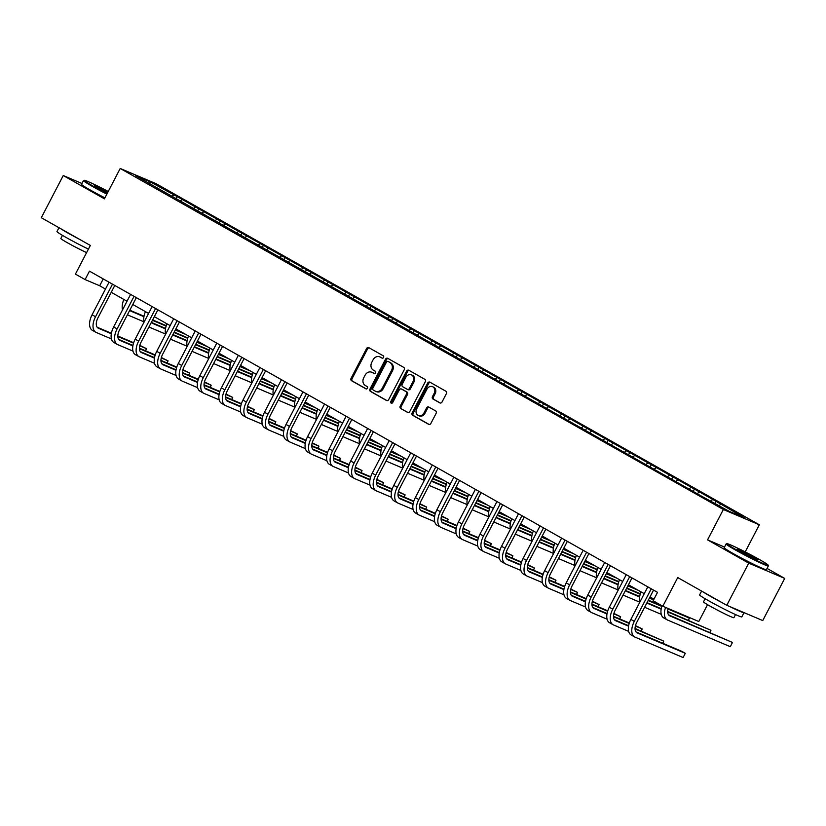 <?xml version="1.0" encoding="UTF-8"?>
<svg xmlns="http://www.w3.org/2000/svg" width="826" height="826" viewBox="0 0 826 826"><rect width="100%" height="100%" fill="white"/><g stroke="black" fill="none" stroke-linecap="round" stroke-linejoin="round"><path stroke-width="1.24" d="M383.553 357.472A1.311 1.084 -67 0 0 383.212 355.779L368.799 347.632A1.869 1.559 -67 0 0 366.589 348.52L351.071 378.318A1.869 1.559 -67 0 0 351.566 380.734L365.98 388.881A1.311 1.084 -67 0 0 367.188 386.568L365.319 385.515A5.978 4.977 -67 0 1 363.739 377.761L365.03 375.283A5.978 4.977 -67 0 1 371.71 372.227A5.978 4.977 -67 0 1 372.123 372.433L373.992 373.497A1.311 1.084 -67 0 0 375.2 371.173L373.331 370.12A5.978 4.977 -67 0 1 371.752 362.366L373.042 359.888A5.978 4.977 -67 0 1 379.723 356.832A5.978 4.977 -67 0 1 380.136 357.038L382.004 358.102A1.311 1.084 -67 0 0 383.553 357.472M439.814 402.892A1.869 1.559 -67 0 0 442.034 402.004L446.381 393.641A1.869 1.559 -67 0 0 445.895 391.225L429.892 382.17A1.869 1.559 -67 0 0 427.672 383.068L412.164 412.855A1.869 1.559 -67 0 0 412.659 415.282L428.653 424.327A1.869 1.559 -67 0 0 430.873 423.439L436.128 413.341A1.869 1.559 -67 0 0 435.632 410.925L428.787 407.053A1.869 1.559 -67 0 0 426.567 407.941L423.965 412.948A4.997 4.161 -67 0 1 418.379 415.499A4.997 4.161 -67 0 1 416.707 408.839L426.918 389.222A4.997 4.161 -67 0 1 432.504 386.671A4.997 4.161 -67 0 1 434.177 393.331L432.473 396.594A1.869 1.559 -67 0 0 432.969 399.02L440.082 403.005M81.96 183.496L63.251 175.546L41.3 217.713L90.344 245.436L75.414 274.108L85.088 279.57L89.476 271.145L657.527 592.345L653.139 600.77L662.813 606.243L698.786 621.513L707.552 604.673M724.516 547.07L707.552 539.863L748.728 563.146L726.777 605.303L677.733 577.57L662.813 606.243M707.552 539.863L723.359 509.508L120.214 168.473L156.197 183.744L759.331 524.789L723.359 509.508M63.251 175.546L104.417 198.829L120.214 168.473M404.213 369.8A1.869 1.559 -67 0 0 403.718 367.374L387.724 358.329A1.869 1.559 -67 0 0 385.505 359.217L369.986 389.015A1.869 1.559 -67 0 0 370.482 391.431L386.485 400.486A1.869 1.559 -67 0 0 388.705 399.598L404.213 369.8M408.808 370.255L424.801 379.299A1.869 1.559 -67 0 1 425.297 381.726L409.789 411.513A1.869 1.559 -67 0 1 407.569 412.401L400.724 408.529A1.869 1.559 -67 0 1 400.228 406.113L406.516 394.023A1.869 1.559 -67 0 0 406.031 391.607L401.488 389.036A1.869 1.559 -67 0 0 399.268 389.924L392.722 402.51A1.311 1.084 -67 0 1 390.822 401.436L406.588 371.142A1.869 1.559 -67 0 1 408.808 370.255M748.728 563.146L784.7 578.417L762.749 620.574L726.777 605.303M715.956 501.248L177.187 196.609L150.156 181.823L135.371 175.546L702.368 496.643L729.399 511.439L744.174 517.706L715.956 501.248L714.913 503.24M710.742 500.886L712.404 499.74M697.485 493.39L699.147 492.244M697.629 493.463L697.65 493.979M689.194 488.703L690.856 487.557M675.926 481.197L677.588 480.061M676.071 481.279L676.102 481.795M667.645 476.509L669.308 475.373M654.378 469.013L656.04 467.867M654.522 469.096L654.543 469.612M646.087 464.326L647.749 463.19M632.83 456.83L634.492 455.684M632.974 456.912L632.995 457.428M624.539 452.142L626.201 450.996M611.281 444.646L612.944 443.5M602.99 439.959L604.653 438.812M589.733 432.463L591.385 431.317M589.867 432.535L589.898 433.051M581.442 427.775L583.104 426.629M568.174 420.269L569.837 419.133M568.319 420.351L568.34 420.868M559.883 415.581L561.546 414.445M546.626 408.085L548.288 406.939M546.771 408.168L546.791 408.684M538.335 403.398L539.997 402.262M525.078 395.902L526.74 394.756M525.222 395.984L525.243 396.501M516.787 391.214L518.449 390.068M503.53 383.718L505.182 382.572M495.239 379.031L496.901 377.885M481.971 371.535L483.633 370.389M482.116 371.607L482.136 372.123M473.69 366.847L475.342 365.701M460.423 359.341L462.085 358.205M460.567 359.424L460.588 359.94M452.132 354.653L453.794 353.518M438.874 347.157L440.537 346.011M439.019 347.24L439.04 347.756M430.583 342.47L432.246 341.324M417.326 334.974L418.988 333.828M409.035 330.286L410.698 329.14M395.768 322.79L397.43 321.644M387.487 318.103L389.149 316.957M374.219 310.607L375.882 309.461M374.364 310.679L374.385 311.195M365.928 305.919L367.591 304.773M352.671 298.413L354.333 297.277M352.816 298.496L352.836 299.012M344.38 293.726L346.042 292.59M331.123 286.23L332.785 285.084M331.267 286.312L331.288 286.829M322.832 281.542L324.494 280.396M309.574 274.046L311.226 272.9M301.284 269.359L302.946 268.213M288.016 261.863L289.678 260.717M279.725 257.175L281.387 256.029M266.468 249.679L268.13 248.533M266.612 249.751L266.633 250.268M258.177 244.992L259.839 243.846M244.919 237.485L246.582 236.35M245.064 237.568L245.085 238.084M236.628 232.798L238.291 231.662M223.371 225.302L225.023 224.156M223.505 225.384L223.536 225.901M215.08 220.614L216.742 219.468M201.812 213.118L203.475 211.972M193.532 208.431L195.184 207.285M180.264 200.935L181.926 199.789M171.973 196.247L173.636 195.101M149.733 183.671L150.156 181.823M158.86 188.824L158.881 189.34M745.207 551.913L759.331 524.789M784.7 578.417L767.044 568.433M85.088 279.57L99.678 285.765L105.48 289.048M111.231 292.301L127.028 301.232M132.779 304.484L148.587 313.426M154.328 316.668L170.135 325.609M175.876 328.862L191.684 337.793M197.435 341.045L213.232 349.976M218.983 353.229L234.78 362.16M240.531 365.412L256.339 374.354M262.079 377.596L277.887 386.537M283.628 389.789L299.435 398.721M305.186 401.973L320.984 410.904M326.735 414.156L342.542 423.098M348.283 426.34L364.09 435.281M369.831 438.523L385.639 447.465M391.39 450.717L407.187 459.648M412.938 462.901L428.746 471.832M434.486 475.084L450.294 484.026M456.035 487.268L471.842 496.209M477.593 499.451L493.39 508.393M499.141 511.645L514.939 520.576M520.69 523.829L536.497 532.76M542.238 536.012L558.046 544.953M563.786 548.196L579.594 557.137M585.345 560.379L601.142 569.32M606.893 572.573L622.701 581.504M628.441 584.756L644.249 593.688M649.99 596.94L653.965 599.191M719.033 505.574L720.695 504.428M103.24 278.92L99.678 285.765M176.144 198.601L177.187 196.609M197.703 210.785L198.736 208.792M219.251 222.979L220.284 220.976M240.8 235.162L241.842 233.169M262.348 247.346L263.391 245.353M283.896 259.529L284.939 257.536M305.455 271.713L306.487 269.72M327.003 283.907L328.046 281.903M348.551 296.09L349.594 294.097M370.1 308.274L371.142 306.281M391.658 320.457L392.691 318.464M413.207 332.641L414.239 330.648M434.755 344.834L435.798 342.831M456.303 357.018L457.346 355.025M477.862 369.201L478.894 367.209M499.41 381.385L500.442 379.392M520.958 393.568L522.001 391.576M542.506 405.762L543.549 403.759M564.055 417.946L565.098 415.953M585.613 430.129L586.646 428.136M607.162 442.313L608.204 440.32M628.71 454.506L629.753 452.503M650.258 466.69L651.301 464.687M671.817 478.873L672.849 476.881M693.365 491.057L694.398 489.064M382.459 358.216L381.116 357.451A5.978 4.977 -67 0 0 380.693 357.245L379.723 356.832M371.71 372.227L372.681 372.64A5.978 4.977 -67 0 1 373.094 372.846L374.446 373.61M369.243 347.88A1.869 1.559 -67 0 0 367.56 348.933L352.052 378.731A1.869 1.559 -67 0 0 352.537 381.147L366.424 389.005M388.158 358.577A1.869 1.559 -67 0 0 386.475 359.63L370.967 389.428A1.869 1.559 -67 0 0 371.463 391.844L387.022 400.651M388.003 361.489A1.311 1.084 -67 0 0 386.454 362.108L372.836 388.261A1.311 1.084 -67 0 0 373.187 389.965L375.149 391.07A5.978 4.977 -67 0 0 375.572 391.276A5.978 4.977 -67 0 0 382.242 388.23L391.555 370.347A5.978 4.977 -67 0 0 389.975 362.604L388.974 361.902A1.311 1.084 -67 0 0 388.788 361.819M376.119 391.483A5.978 4.977 -67 0 0 376.542 391.689A5.978 4.977 -67 0 0 383.223 388.643L382.242 388.23M388.974 361.902L390.946 363.017A5.978 4.977 -67 0 1 392.526 370.76L383.223 388.643M408.106 412.566L400.724 408.529M402.19 389.335A1.869 1.559 -67 0 1 402.458 389.449L407.001 392.02A1.869 1.559 -67 0 1 407.497 394.436L401.199 406.526A1.869 1.559 -67 0 0 401.694 408.942M409.242 370.502A1.869 1.559 -67 0 0 407.559 371.555L391.792 401.849A1.311 1.084 -67 0 0 391.803 403.233M413.052 381.488A4.997 4.161 -67 0 0 411.369 374.839A4.997 4.161 -67 0 0 405.793 377.389L402.2 384.296A1.869 1.559 -67 0 0 402.685 386.723L407.228 389.283A1.869 1.559 -67 0 0 409.448 388.396L413.052 381.488L414.022 381.901A4.997 4.161 -67 0 0 412.35 375.252L411.369 374.839M407.497 389.407L408.209 389.696A1.869 1.559 -67 0 0 410.419 388.809L409.448 388.396M414.022 381.901L410.419 388.809M432.504 386.671L433.474 387.084A4.997 4.161 -67 0 1 435.147 393.744L433.444 397.007A1.869 1.559 -67 0 0 433.939 399.433L440.351 403.057M418.379 415.499L419.36 415.912A4.997 4.161 -67 0 0 424.936 413.361L423.965 412.948M429.231 407.301A1.869 1.559 -67 0 0 427.548 408.354L424.936 413.361M430.336 382.428A1.869 1.559 -67 0 0 428.642 383.481L413.134 413.268A1.869 1.559 -67 0 0 413.63 415.695L429.19 424.492M144.013 316.234L129.806 310.204A9.52 5.255 119.5 0 0 130.766 311.072A9.52 5.255 119.5 0 0 131.055 311.216L143.93 316.688M152.438 320.302L166.14 326.115M175.288 329.997L185.757 334.437M152.645 319.899L166.284 325.692M175.494 329.595L182.298 332.486M144.034 321.872L128.866 315.439A14.279 7.888 -60.5 0 1 128.422 315.222A14.279 7.888 -60.5 0 1 127.534 314.561M122.537 309.874A14.279 7.888 -60.5 0 1 123.89 299.456M111.417 338.918L96.25 332.475A14.279 7.888 -60.5 0 1 95.806 332.259L92.347 330.307A14.279 7.888 -60.5 0 1 92.089 314.778L109.042 282.203M95.806 332.259A14.279 7.888 -60.5 0 1 95.537 316.73L112.501 284.154M114.793 285.455L97.974 317.762A9.52 5.255 119.5 0 0 98.149 328.118A9.52 5.255 119.5 0 0 98.449 328.263L111.324 333.725M117.839 336.492L133.533 343.151M139.697 345.774L146.522 348.675L139.811 345.34M97.179 327.23L111.396 333.27M117.839 336.006L133.667 342.728M145.438 350.761L146.522 348.675L145.603 350.833M108.237 191.487A23.231 1.208 27.5 0 0 84.293 180.305A23.231 1.208 27.5 0 0 92.977 186.036A23.231 1.208 27.5 0 0 107.122 193.614M106.843 194.151A23.799 1.239 -152.5 0 1 92.429 186.418A23.799 1.239 -152.5 0 1 83.467 180.595A23.799 1.239 -152.5 0 1 83.529 180.553L84.293 180.305M107.411 193.067A11.616 0.609 -152.5 0 1 98.913 188.555A11.616 0.609 -152.5 0 1 94.536 185.747A11.616 0.609 -152.5 0 1 107.948 192.035M88.434 249.111A23.799 1.239 -152.5 0 1 65.915 237.351A23.799 1.239 -152.5 0 1 56.963 231.528L58.956 227.687M79.317 239.21A23.799 1.239 -152.5 0 1 68.104 233.138A23.799 1.239 -152.5 0 1 60.721 228.688M86.616 252.601A17.129 0.898 -152.5 0 1 67.298 242.679A17.129 0.898 -152.5 0 1 60.845 238.477L62.466 235.369M104.912 197.858A23.799 1.239 -152.5 0 1 90.499 190.135A23.799 1.239 -152.5 0 1 81.537 184.301L83.467 180.595M107.669 192.572A11.037 0.578 27.5 0 0 95.909 186.779M759.352 559.491A23.231 1.208 27.5 0 0 738.733 548.681A23.231 1.208 27.5 0 0 726.952 543.694A23.231 1.208 27.5 0 0 735.636 549.424A23.231 1.208 27.5 0 0 757.215 560.709A23.231 1.208 27.5 0 0 768.097 565.108A23.231 1.208 27.5 0 0 759.352 559.491M768.097 565.108L768.345 565.882A23.799 1.239 -152.5 0 1 768.335 565.955A23.799 1.239 -152.5 0 1 756.699 561.133A23.799 1.239 -152.5 0 1 735.078 549.806A23.799 1.239 -152.5 0 1 726.126 543.973A23.799 1.239 -152.5 0 1 726.178 543.931L726.952 543.694M753.426 556.972A11.616 0.609 -152.5 0 1 757.762 559.842A11.616 0.609 -152.5 0 1 751.877 557.343A11.616 0.609 -152.5 0 1 741.562 551.944A11.616 0.609 -152.5 0 1 737.195 549.135A11.616 0.609 -152.5 0 1 742.636 551.334A11.616 0.609 -152.5 0 1 753.426 556.972M756.141 559.316A11.037 0.578 27.5 0 0 752.868 557.354A11.037 0.578 27.5 0 0 738.558 550.157M744.03 612.634A23.799 1.239 -152.5 0 1 744.019 612.665L741.831 616.877A23.799 1.239 -152.5 0 1 730.194 612.056A23.799 1.239 -152.5 0 1 708.563 600.729A23.799 1.239 -152.5 0 1 699.612 594.906L701.604 591.075M721.965 602.588A23.799 1.239 -152.5 0 1 710.763 596.517A23.799 1.239 -152.5 0 1 703.37 592.077M735.522 614.565L733.901 617.683A17.129 0.898 -152.5 0 1 725.517 614.214A17.129 0.898 -152.5 0 1 709.947 606.057A17.129 0.898 -152.5 0 1 703.504 601.865L705.125 598.747M768.335 565.955L766.404 569.661A23.799 1.239 -152.5 0 1 754.768 564.839A23.799 1.239 -152.5 0 1 733.147 553.513A23.799 1.239 -152.5 0 1 724.195 547.69L726.126 543.973M744.019 612.665A23.799 1.239 -152.5 0 1 730.008 606.676M165.561 328.418L151.354 322.388A9.52 5.255 119.5 0 0 152.314 323.255A9.52 5.255 119.5 0 0 152.614 323.41L165.489 328.872M173.987 332.486L187.698 338.299M196.836 342.181L207.305 346.621M174.203 332.083L187.832 337.875M197.042 341.788L203.846 344.669M165.582 334.065L150.415 327.623A14.279 7.888 -60.5 0 1 149.971 327.406A14.279 7.888 -60.5 0 1 149.083 326.745M144.085 322.057A14.279 7.888 -60.5 0 1 145.438 311.639M187.12 340.601L172.902 334.571A9.52 5.255 119.5 0 0 173.863 335.449A9.52 5.255 119.5 0 0 174.162 335.593L187.037 341.055M195.545 344.669L209.246 350.482M218.384 354.364L228.854 358.814M195.752 344.266L209.381 350.059M218.591 353.972L225.405 356.863M187.141 346.249L171.963 339.806A14.279 7.888 -60.5 0 1 171.519 339.589A14.279 7.888 -60.5 0 1 170.641 338.928M165.634 334.251A14.279 7.888 -60.5 0 1 166.986 323.833M132.965 351.102L117.798 344.659A14.279 7.888 -60.5 0 1 117.354 344.442L113.905 342.491A14.279 7.888 -60.5 0 1 113.637 326.962L130.591 294.397M117.354 344.442A14.279 7.888 -60.5 0 1 117.096 328.913L134.049 296.348M136.342 297.639L119.522 329.946A9.52 5.255 119.5 0 0 119.698 340.302A9.52 5.255 119.5 0 0 119.997 340.446L132.872 345.908M139.387 348.686L155.081 355.345M161.256 357.957L168.081 360.859L161.359 357.524M118.727 339.424L132.945 345.464M139.387 348.19L155.216 354.912M166.986 362.944L168.081 360.859L167.151 363.017M154.524 363.285L139.346 356.842A14.279 7.888 -60.5 0 1 138.902 356.625L135.454 354.674A14.279 7.888 -60.5 0 1 135.185 339.156L152.149 306.58M138.902 356.625A14.279 7.888 -60.5 0 1 138.644 341.107L155.598 308.532M157.89 309.822L141.07 342.14A9.52 5.255 119.5 0 0 141.246 352.485A9.52 5.255 119.5 0 0 141.545 352.63L154.421 358.102M160.946 360.869L176.63 367.529M182.804 370.151L189.629 373.042L182.918 369.707M140.275 351.608L154.503 357.648M160.936 360.373L176.764 367.095M188.534 375.128L189.629 373.042L188.71 375.2M208.668 352.795L194.451 346.755A9.52 5.255 119.5 0 0 195.411 347.632A9.52 5.255 119.5 0 0 195.71 347.777L208.586 353.239M217.093 356.853L230.795 362.676M239.943 366.558L250.402 370.998M217.3 356.46L230.929 362.242M240.149 366.155L246.953 369.046M208.689 358.432L193.511 351.99A14.279 7.888 -60.5 0 1 193.067 351.773A14.279 7.888 -60.5 0 1 192.19 351.112M187.182 346.435A14.279 7.888 -60.5 0 1 188.534 336.017M230.217 364.978L216.009 358.938A9.52 5.255 119.5 0 0 216.97 359.816A9.52 5.255 119.5 0 0 217.259 359.96L230.134 365.433M238.642 369.036L252.343 374.859M261.491 378.742L271.96 383.181M238.848 368.644L252.488 374.426M261.697 378.339L268.502 381.23M230.237 370.616L215.07 364.183A14.279 7.888 -60.5 0 1 214.626 363.956A14.279 7.888 -60.5 0 1 213.738 363.295M208.741 358.618A14.279 7.888 -60.5 0 1 210.093 348.2M251.765 377.162L237.558 371.132A9.52 5.255 119.5 0 0 238.518 371.999A9.52 5.255 119.5 0 0 238.807 372.144L251.682 377.616M260.19 381.23L273.891 387.043M283.039 390.925L293.509 395.365M260.407 380.827L274.036 386.62M283.246 390.522L290.05 393.413M251.785 382.81L236.618 376.367A14.279 7.888 -60.5 0 1 236.174 376.15A14.279 7.888 -60.5 0 1 235.286 375.489M230.289 370.802A14.279 7.888 -60.5 0 1 231.641 360.384M176.072 375.469L160.905 369.036A14.279 7.888 -60.5 0 1 160.461 368.819L157.002 366.858A14.279 7.888 -60.5 0 1 156.744 351.339L173.697 318.764M160.461 368.819A14.279 7.888 -60.5 0 1 160.192 353.291L177.146 320.715M179.438 322.016L162.619 354.323A9.52 5.255 119.5 0 0 162.805 364.669A9.52 5.255 119.5 0 0 163.094 364.813L175.969 370.285M182.494 373.053L198.178 379.712M204.352 382.335L211.177 385.226L204.466 381.891M161.824 363.791L176.052 369.831M182.484 372.567L198.323 379.289M210.093 387.322L211.177 385.226L210.258 387.384M197.62 387.662L182.453 381.22A14.279 7.888 -60.5 0 1 182.009 381.003L178.55 379.051A14.279 7.888 -60.5 0 1 178.292 363.523L195.246 330.947M182.009 381.003A14.279 7.888 -60.5 0 1 181.741 365.474L198.705 332.899M200.997 334.2L184.177 366.507A9.52 5.255 119.5 0 0 184.353 376.852A9.52 5.255 119.5 0 0 184.642 377.007L197.517 382.469M204.043 385.236L219.726 391.896M225.901 394.518L232.726 397.42L226.014 394.074M183.372 375.975L197.6 382.015M204.043 384.751L219.871 391.472M231.641 399.505L232.726 397.42L231.807 399.577M219.169 399.846L204.001 393.403A14.279 7.888 -60.5 0 1 203.557 393.186L200.109 391.235A14.279 7.888 -60.5 0 1 199.84 375.706L216.794 343.131M203.557 393.186A14.279 7.888 -60.5 0 1 203.299 377.658L220.253 345.092M222.545 346.383L205.726 378.69A9.52 5.255 119.5 0 0 205.901 389.046A9.52 5.255 119.5 0 0 206.201 389.191L219.076 394.652M225.591 397.42L241.285 404.079M247.449 406.702L254.274 409.603L247.563 406.268M204.931 388.158L219.148 394.198M225.591 396.934L241.419 403.656M253.19 411.689L254.274 409.603L253.355 411.761M273.313 389.345L259.106 383.316A9.52 5.255 119.5 0 0 260.066 384.183A9.52 5.255 119.5 0 0 260.366 384.338L273.241 389.8M281.749 393.413L295.45 399.226M304.587 403.109L315.057 407.559M281.955 393.011L295.584 398.803M304.794 402.716L311.598 405.597M273.334 394.993L258.166 388.55A14.279 7.888 -60.5 0 1 257.722 388.334A14.279 7.888 -60.5 0 1 256.834 387.673M251.837 382.985A14.279 7.888 -60.5 0 1 253.19 372.567M240.727 412.029L225.55 405.587A14.279 7.888 -60.5 0 1 225.106 405.37L221.657 403.418A14.279 7.888 -60.5 0 1 221.389 387.89L238.353 355.325M225.106 405.37A14.279 7.888 -60.5 0 1 224.848 389.841L241.801 357.276M244.093 358.567L227.274 390.874A9.52 5.255 119.5 0 0 227.449 401.23A9.52 5.255 119.5 0 0 227.749 401.374L240.624 406.836M247.15 409.613L262.833 416.273M269.008 418.885L275.832 421.787L269.111 418.452M226.479 400.352L240.707 406.392M247.139 409.118L262.967 415.839M274.738 423.872L275.832 421.787L274.903 423.945M294.872 401.529L280.654 395.499A9.52 5.255 119.5 0 0 281.614 396.377A9.52 5.255 119.5 0 0 281.914 396.521L294.789 401.983M303.297 405.597L316.998 411.41M326.136 415.292L336.605 419.742M303.503 405.194L317.132 410.987M326.353 414.9L333.157 417.791M294.892 407.177L279.715 400.734A14.279 7.888 -60.5 0 1 279.271 400.517A14.279 7.888 -60.5 0 1 278.393 399.856M273.385 395.179A14.279 7.888 -60.5 0 1 274.738 384.761M262.276 424.213L247.108 417.78A14.279 7.888 -60.5 0 1 246.664 417.553L243.205 415.602A14.279 7.888 -60.5 0 1 242.937 400.083L259.901 367.508M246.664 417.553A14.279 7.888 -60.5 0 1 246.396 402.035L263.349 369.459M265.642 370.76L248.822 403.067A9.52 5.255 119.5 0 0 248.998 413.413A9.52 5.255 119.5 0 0 249.297 413.558L262.172 419.03M268.698 421.797L284.381 428.457M290.556 431.079L297.381 433.97L290.669 430.635M248.027 412.535L262.255 418.575M268.687 421.301L284.526 428.023M296.297 436.056L297.381 433.97L296.462 436.128M316.42 413.723L302.213 407.683A9.52 5.255 119.5 0 0 303.173 408.56A9.52 5.255 119.5 0 0 303.462 408.705L316.337 414.167M324.845 417.78L338.546 423.604M347.694 427.486L358.154 431.926M325.052 417.388L338.691 423.17M347.901 427.083L354.705 429.974M316.441 419.36L301.273 412.917A14.279 7.888 -60.5 0 1 300.829 412.701A14.279 7.888 -60.5 0 1 299.941 412.04M294.944 407.363A14.279 7.888 -60.5 0 1 296.297 396.945M283.824 436.396L268.656 429.964A14.279 7.888 -60.5 0 1 268.213 429.747L264.754 427.785A14.279 7.888 -60.5 0 1 264.496 412.267L281.449 379.692M268.213 429.747A14.279 7.888 -60.5 0 1 267.944 414.218L284.898 381.643M287.2 382.944L270.381 415.251A9.52 5.255 119.5 0 0 270.556 425.596A9.52 5.255 119.5 0 0 270.845 425.741L283.721 431.213M290.246 433.98L305.93 440.64M312.104 443.263L318.929 446.154L312.218 442.819M269.575 424.719L283.803 430.759M290.236 433.495L306.074 440.217M317.845 448.25L318.929 446.154L318.01 448.311M337.968 425.906L323.761 419.866A9.52 5.255 119.5 0 0 324.721 420.744A9.52 5.255 119.5 0 0 325.01 420.888L337.886 426.361M346.393 429.964L360.095 435.787M369.243 439.669L379.712 444.109M346.6 429.572L360.239 435.354M369.449 439.267L376.253 442.158M337.989 431.544L322.821 425.111A14.279 7.888 -60.5 0 1 322.377 424.884A14.279 7.888 -60.5 0 1 321.49 424.234M316.492 419.546A14.279 7.888 -60.5 0 1 317.845 409.128M305.372 448.59L290.205 442.147A14.279 7.888 -60.5 0 1 289.761 441.931L286.312 439.979A14.279 7.888 -60.5 0 1 286.044 424.45L302.997 391.875M289.761 441.931A14.279 7.888 -60.5 0 1 289.492 426.402L306.456 393.826M308.748 395.127L291.929 427.434A9.52 5.255 119.5 0 0 292.105 437.78A9.52 5.255 119.5 0 0 292.404 437.935L305.279 443.397M311.794 446.164L327.488 452.824M333.652 455.446L340.477 458.347L333.766 455.002M291.134 436.902L305.352 442.942M311.794 445.679L327.623 452.4M339.393 460.433L340.477 458.347L339.558 460.505M359.516 438.09L345.309 432.06A9.52 5.255 119.5 0 0 346.27 432.927A9.52 5.255 119.5 0 0 346.569 433.072L359.444 438.544M367.952 442.158L381.653 447.971M390.791 451.853L401.26 456.293M368.159 441.755L381.788 447.547M390.997 451.45L397.802 454.341M359.537 443.738L344.37 437.295A14.279 7.888 -60.5 0 1 343.926 437.078A14.279 7.888 -60.5 0 1 343.038 436.417M338.04 431.73A14.279 7.888 -60.5 0 1 339.393 421.312M326.931 460.774L311.753 454.331A14.279 7.888 -60.5 0 1 311.309 454.114L307.861 452.163A14.279 7.888 -60.5 0 1 307.592 436.634L324.546 404.059M311.309 454.114A14.279 7.888 -60.5 0 1 311.051 438.585L328.005 406.02M330.297 407.311L313.477 439.618A9.52 5.255 119.5 0 0 313.653 449.974A9.52 5.255 119.5 0 0 313.952 450.118L326.828 455.58M333.353 458.347L349.037 465.007M355.211 467.63L362.036 470.531L355.314 467.196M312.682 449.086L326.91 455.126M333.343 457.862L349.171 464.584M360.941 472.617L362.036 470.531L361.107 472.689M381.075 450.273L366.858 444.243A9.52 5.255 119.5 0 0 367.818 445.121A9.52 5.255 119.5 0 0 368.117 445.266L380.993 450.728M389.5 454.341L403.202 460.154M412.339 464.036L422.809 468.487M389.707 453.939L403.336 459.731M412.556 463.644L419.36 466.525M381.096 455.921L365.918 449.478A14.279 7.888 -60.5 0 1 365.474 449.261A14.279 7.888 -60.5 0 1 364.596 448.601M359.589 443.923A14.279 7.888 -60.5 0 1 360.941 433.505M348.479 472.957L333.312 466.514A14.279 7.888 -60.5 0 1 332.868 466.298L329.409 464.346A14.279 7.888 -60.5 0 1 329.14 448.817L346.104 416.252M332.868 466.298A14.279 7.888 -60.5 0 1 332.599 450.779L349.553 418.204M351.845 419.494L335.026 451.801A9.52 5.255 119.5 0 0 335.201 462.157A9.52 5.255 119.5 0 0 335.501 462.302L348.376 467.764M354.901 470.541L370.585 477.201M376.759 479.813L383.584 482.714L376.873 479.379M334.231 461.28L348.458 467.32M354.891 470.046L370.719 476.767M382.5 484.8L383.584 482.714L382.665 484.872M402.623 462.457L388.416 456.427A9.52 5.255 119.5 0 0 389.366 457.305A9.52 5.255 119.5 0 0 389.665 457.449L402.541 462.911M411.049 466.525L424.75 472.338M433.898 476.22L444.357 480.67M411.255 466.122L424.884 471.914M434.104 475.828L440.908 478.719M402.644 468.105L387.477 461.662A14.279 7.888 -60.5 0 1 387.033 461.445A14.279 7.888 -60.5 0 1 386.145 460.784M381.137 456.107A14.279 7.888 -60.5 0 1 382.5 445.689M370.027 485.141L354.86 478.708A14.279 7.888 -60.5 0 1 354.416 478.481L350.957 476.53A14.279 7.888 -60.5 0 1 350.699 461.011L367.653 428.436M354.416 478.481A14.279 7.888 -60.5 0 1 354.147 462.963L371.101 430.387M373.393 431.688L356.584 463.995A9.52 5.255 119.5 0 0 356.76 474.341A9.52 5.255 119.5 0 0 357.049 474.485L369.924 479.958M376.45 482.725L392.133 489.384M398.308 492.007L405.132 494.898L398.421 491.563M355.779 473.463L370.007 479.503M376.439 482.229L392.278 488.951M404.048 496.984L405.132 494.898L404.213 497.056M424.172 474.651L409.964 468.61A9.52 5.255 119.5 0 0 410.925 469.488A9.52 5.255 119.5 0 0 411.214 469.633L424.089 475.095M432.597 478.708L446.298 484.532M455.446 488.414L465.916 492.854M432.803 478.316L446.443 484.098M455.653 488.011L462.457 490.902M424.192 480.288L409.025 473.845A14.279 7.888 -60.5 0 1 408.581 473.628A14.279 7.888 -60.5 0 1 407.693 472.968M402.696 468.29A14.279 7.888 -60.5 0 1 404.048 457.872M391.576 497.335L376.408 490.892A14.279 7.888 -60.5 0 1 375.964 490.675L372.505 488.713A14.279 7.888 -60.5 0 1 372.247 473.195L389.201 440.619M375.964 490.675A14.279 7.888 -60.5 0 1 375.696 475.146L392.66 442.571M394.952 443.872L378.132 476.179A9.52 5.255 119.5 0 0 378.308 486.524A9.52 5.255 119.5 0 0 378.607 486.669L391.483 492.141M397.998 494.908L413.692 501.568M419.856 504.19L426.681 507.081L419.969 503.746M377.337 485.647L391.555 491.687M397.998 494.423L413.826 501.145M425.596 509.177L426.681 507.081L425.762 509.25M445.72 486.834L431.513 480.804A9.52 5.255 119.5 0 0 432.473 481.672A9.52 5.255 119.5 0 0 432.772 481.816L445.648 487.288M454.155 490.892L467.857 496.715M476.994 500.597L487.464 505.037M454.362 490.499L467.991 496.281M477.201 500.195L484.005 503.086M445.741 492.472L430.573 486.039A14.279 7.888 -60.5 0 1 430.129 485.812A14.279 7.888 -60.5 0 1 429.241 485.161M424.244 480.474A14.279 7.888 -60.5 0 1 425.596 470.056M413.124 509.518L397.956 503.075A14.279 7.888 -60.5 0 1 397.512 502.858L394.064 500.907A14.279 7.888 -60.5 0 1 393.795 485.378L410.749 452.803M397.512 502.858A14.279 7.888 -60.5 0 1 397.254 487.33L414.208 454.754M416.5 456.055L399.681 488.362A9.52 5.255 119.5 0 0 399.856 498.718A9.52 5.255 119.5 0 0 400.156 498.863L413.031 504.325M419.546 507.092L435.24 513.751M441.414 516.374L448.239 519.275L441.518 515.93M398.886 497.83L413.103 503.87M419.546 506.606L435.374 513.328M447.145 521.361L448.239 519.275L447.31 521.433M467.279 499.018L453.061 492.988A9.52 5.255 119.5 0 0 454.021 493.855A9.52 5.255 119.5 0 0 454.321 494L467.196 499.472M475.704 503.086L489.405 508.899M498.543 512.781L509.012 517.221M475.91 502.683L489.539 508.475M498.749 512.378L505.564 515.269M467.299 504.665L452.121 498.223A14.279 7.888 -60.5 0 1 451.677 498.006A14.279 7.888 -60.5 0 1 450.8 497.345M445.792 492.657A14.279 7.888 -60.5 0 1 447.145 482.239M434.683 521.702L419.505 515.259A14.279 7.888 -60.5 0 1 419.061 515.042L415.612 513.091A14.279 7.888 -60.5 0 1 415.344 497.562L432.308 464.986M419.061 515.042A14.279 7.888 -60.5 0 1 418.803 499.513L435.756 466.948M438.048 468.239L421.229 500.546A9.52 5.255 119.5 0 0 421.405 510.902A9.52 5.255 119.5 0 0 421.704 511.046L434.579 516.508M441.105 519.275L456.788 525.935M462.963 528.557L469.787 531.459L463.076 528.124M420.434 510.024L434.662 516.054M441.094 518.79L456.923 525.512M468.703 533.544L469.787 531.459L468.869 533.617M474.609 505.182A9.52 5.255 119.5 0 0 475.57 506.049A9.52 5.255 119.5 0 0 475.869 506.193L488.744 511.655M497.252 515.269L510.953 521.082M520.101 524.964L530.56 529.414M474.609 505.171L488.827 511.201M497.459 514.866L511.087 520.659M520.308 524.572L527.112 527.453M488.847 516.849L473.67 510.406A14.279 7.888 -60.5 0 1 473.226 510.189A14.279 7.888 -60.5 0 1 472.348 509.528M467.34 504.851A14.279 7.888 -60.5 0 1 468.693 494.433M456.231 533.885L441.063 527.442A14.279 7.888 -60.5 0 1 440.619 527.225L437.16 525.274A14.279 7.888 -60.5 0 1 436.902 509.745L453.856 477.18M440.619 527.225A14.279 7.888 -60.5 0 1 440.351 511.707L457.305 479.132M459.597 480.422L442.777 512.729A9.52 5.255 119.5 0 0 442.963 523.085A9.52 5.255 119.5 0 0 443.252 523.23L456.128 528.692M462.653 531.469L478.337 538.129M484.511 540.741L491.336 543.642L484.625 540.307M441.982 522.208L456.21 528.248M462.643 530.973L478.481 537.695M490.252 545.728L491.336 543.642L490.417 545.8M496.158 517.365A9.52 5.255 119.5 0 0 497.128 518.232A9.52 5.255 119.5 0 0 497.417 518.377L510.292 523.839M518.8 527.453L532.502 533.266M541.649 537.148L552.119 541.598M496.168 517.355L510.375 523.385M519.007 527.05L532.646 532.842M541.856 536.755L548.66 539.646M510.396 529.032L495.228 522.59A14.279 7.888 -60.5 0 1 494.784 522.373A14.279 7.888 -60.5 0 1 493.896 521.712M488.899 517.035A14.279 7.888 -60.5 0 1 490.252 506.617M477.779 546.069L462.612 539.636A14.279 7.888 -60.5 0 1 462.168 539.409L458.709 537.458A14.279 7.888 -60.5 0 1 458.451 521.939L475.404 489.364M462.168 539.409A14.279 7.888 -60.5 0 1 461.899 523.89L478.863 491.315M481.155 492.616L464.336 524.923A9.52 5.255 119.5 0 0 464.511 535.269A9.52 5.255 119.5 0 0 464.801 535.413L477.676 540.885M484.201 543.653L499.885 550.312M506.059 552.935L512.884 555.826L506.173 552.491M463.541 534.391L477.758 540.431M484.201 543.157L500.029 549.879M511.8 557.922L512.884 555.826L511.965 557.984M517.716 529.549A9.52 5.255 119.5 0 0 518.676 530.416A9.52 5.255 119.5 0 0 518.976 530.56L531.851 536.022M540.349 539.636L554.05 545.459M563.198 549.342L573.667 553.781M517.716 529.538L531.923 535.578M540.565 539.244L554.194 545.026M563.404 548.939L570.208 551.83M531.944 541.216L516.777 534.773A14.279 7.888 -60.5 0 1 516.333 534.556A14.279 7.888 -60.5 0 1 515.445 533.895M510.447 529.218A14.279 7.888 -60.5 0 1 511.8 518.8M499.327 558.262L484.16 551.82A14.279 7.888 -60.5 0 1 483.716 551.603L480.267 549.641A14.279 7.888 -60.5 0 1 479.999 534.123L496.953 501.547M483.716 551.603A14.279 7.888 -60.5 0 1 483.458 536.074L500.411 503.499M502.704 504.8L485.884 537.106A9.52 5.255 119.5 0 0 486.06 547.452A9.52 5.255 119.5 0 0 486.359 547.597L499.234 553.069M505.749 555.836L521.443 562.496M527.607 565.118L534.432 568.009L527.721 564.674M485.089 546.575L499.307 552.615M505.749 555.351L521.578 562.072M533.348 570.105L534.432 568.009L533.513 570.177M553.472 547.762L539.264 541.732A9.52 5.255 119.5 0 0 540.225 542.599A9.52 5.255 119.5 0 0 540.524 542.744L553.399 548.216M561.907 551.82L575.608 557.643M584.746 561.525L595.216 565.965M562.114 551.427L575.743 557.209M584.953 561.122L591.757 564.013M553.492 553.399L538.325 546.967A14.279 7.888 -60.5 0 1 537.881 546.74A14.279 7.888 -60.5 0 1 536.993 546.089M531.996 541.402A14.279 7.888 -60.5 0 1 533.348 530.984M520.886 570.446L505.708 564.003A14.279 7.888 -60.5 0 1 505.264 563.786L501.816 561.835A14.279 7.888 -60.5 0 1 501.547 546.306L518.511 513.731M505.264 563.786A14.279 7.888 -60.5 0 1 505.006 548.257L521.96 515.682M524.252 516.983L507.432 549.29A9.52 5.255 119.5 0 0 507.608 559.646A9.52 5.255 119.5 0 0 507.907 559.791L520.783 565.252M527.308 568.02L542.992 574.679M549.166 577.302L555.991 580.203L549.269 576.858M506.637 558.758L520.865 564.798M527.298 567.534L543.126 574.256M554.896 582.289L555.991 580.203L555.062 582.361M575.03 559.945L560.813 553.916A9.52 5.255 119.5 0 0 561.773 554.783A9.52 5.255 119.5 0 0 562.072 554.927L574.948 560.4M583.455 564.013L597.157 569.826M606.305 573.709L616.764 578.148M583.662 563.611L597.291 569.403M606.511 573.306L613.315 576.197M575.051 565.593L559.873 559.15A14.279 7.888 -60.5 0 1 559.429 558.934A14.279 7.888 -60.5 0 1 558.552 558.273M553.544 553.585A14.279 7.888 -60.5 0 1 554.896 543.167M542.434 582.629L527.267 576.187A14.279 7.888 -60.5 0 1 526.823 575.97L523.364 574.018A14.279 7.888 -60.5 0 1 523.095 558.49L540.059 525.914M526.823 575.97A14.279 7.888 -60.5 0 1 526.554 560.441L543.508 527.876M545.8 529.167L528.981 561.473A9.52 5.255 119.5 0 0 529.156 571.829A9.52 5.255 119.5 0 0 529.456 571.974L542.331 577.436M548.856 580.203L564.54 586.863M570.714 589.485L577.539 592.387L570.828 589.052M528.186 570.952L542.414 576.982M548.846 579.718L564.685 586.439M576.455 594.472L577.539 592.387L576.62 594.544M596.578 572.129L582.371 566.099A9.52 5.255 119.5 0 0 583.332 566.977A9.52 5.255 119.5 0 0 583.621 567.121L596.496 572.583M605.004 576.197L618.705 582.01M627.853 585.892L638.312 590.342M605.21 575.794L618.85 581.587M628.059 585.5L634.864 588.38M596.599 577.777L581.432 571.334A14.279 7.888 -60.5 0 1 580.988 571.117A14.279 7.888 -60.5 0 1 580.1 570.456M575.102 565.779A14.279 7.888 -60.5 0 1 576.455 555.361M563.982 594.813L548.815 588.37A14.279 7.888 -60.5 0 1 548.371 588.153L544.912 586.202A14.279 7.888 -60.5 0 1 544.654 570.673L561.608 538.108M548.371 588.153A14.279 7.888 -60.5 0 1 548.103 572.635L565.056 540.059M567.359 541.35L550.539 573.667A9.52 5.255 119.5 0 0 550.715 584.013A9.52 5.255 119.5 0 0 551.004 584.158L563.879 589.619M570.405 592.397L586.088 599.057M592.263 601.669L599.087 604.57L592.376 601.235M549.734 583.135L563.962 589.175M570.394 591.901L586.233 598.623M598.003 606.656L599.087 604.57L598.169 606.728M618.127 584.312L603.92 578.283A9.52 5.255 119.5 0 0 604.88 579.16A9.52 5.255 119.5 0 0 605.169 579.305L618.044 584.767M626.552 588.38L640.253 594.193M649.401 598.076L653.614 599.872M626.758 587.988L640.398 593.77M649.608 597.683L653.82 599.47M618.147 589.96L602.98 583.517A14.279 7.888 -60.5 0 1 602.536 583.301A14.279 7.888 -60.5 0 1 601.648 582.64M596.651 577.963A14.279 7.888 -60.5 0 1 598.003 567.545M585.531 606.996L570.363 600.564A14.279 7.888 -60.5 0 1 569.919 600.337L566.471 598.385A14.279 7.888 -60.5 0 1 566.202 582.867L583.156 550.292M569.919 600.337A14.279 7.888 -60.5 0 1 569.651 584.818L586.615 552.243M588.907 553.544L572.088 585.851A9.52 5.255 119.5 0 0 572.263 596.196A9.52 5.255 119.5 0 0 572.563 596.341L585.438 601.813M591.953 604.58L607.647 611.24M613.811 613.863L620.636 616.754L613.924 613.419M571.293 595.319L585.51 601.359M591.953 604.085L607.781 610.806M619.552 618.85L620.636 616.754L619.717 618.911M639.675 596.506L625.468 590.466A9.52 5.255 119.5 0 0 626.428 591.344A9.52 5.255 119.5 0 0 626.727 591.488L639.603 596.961M648.111 600.564L661.812 606.387M667.976 608.999L689.39 618.096L668.089 608.566M648.317 600.172L661.946 605.954M688.306 620.181L689.39 618.096L688.471 620.254M639.696 602.144L624.528 595.701A14.279 7.888 -60.5 0 1 624.084 595.484A14.279 7.888 -60.5 0 1 623.196 594.823M618.199 590.146A14.279 7.888 -60.5 0 1 619.552 579.728M607.089 619.19L591.912 612.747A14.279 7.888 -60.5 0 1 591.468 612.531L588.019 610.569A14.279 7.888 -60.5 0 1 587.751 595.05L604.704 562.475M591.468 612.531A14.279 7.888 -60.5 0 1 591.21 597.002L608.163 564.426M610.455 565.727L593.636 598.034A9.52 5.255 119.5 0 0 593.811 608.38A9.52 5.255 119.5 0 0 594.111 608.525L606.986 613.997M613.512 616.764L629.195 623.423M635.37 626.046L642.194 628.937L635.473 625.602M592.841 607.502L607.069 613.542M613.501 616.279L629.329 623M641.1 631.033L642.194 628.937L641.265 631.105M661.234 608.69L647.016 602.66A9.52 5.255 119.5 0 0 647.976 603.527A9.52 5.255 119.5 0 0 648.276 603.672L661.151 609.144M667.676 611.911L710.938 630.279L667.666 611.426M709.854 632.365L710.938 630.279L710.019 632.437M661.254 614.327L646.077 607.895A14.279 7.888 -60.5 0 1 645.633 607.668A14.279 7.888 -60.5 0 1 644.755 607.017M639.747 602.33A14.279 7.888 -60.5 0 1 641.1 591.912M628.638 631.374L613.47 624.931A14.279 7.888 -60.5 0 1 613.026 624.714L609.567 622.763A14.279 7.888 -60.5 0 1 609.299 607.234L626.263 574.659M613.026 624.714A14.279 7.888 -60.5 0 1 612.758 609.185L629.711 576.61M632.004 577.911L615.184 610.218A9.52 5.255 119.5 0 0 615.36 620.574A9.52 5.255 119.5 0 0 615.659 620.718L628.534 626.18M635.06 628.947L663.743 641.131L635.049 628.462M614.389 619.686L628.617 625.726M662.658 643.217L663.743 641.131L662.824 643.289M668.11 608.494A9.52 5.255 119.5 0 0 669.525 615.711A9.52 5.255 119.5 0 0 669.824 615.866L732.486 642.463L668.554 614.833M730.298 646.686L732.486 642.463L730.298 646.686L667.635 620.078A14.279 7.888 -60.5 0 1 667.191 619.861A14.279 7.888 -60.5 0 1 665.57 607.42M667.191 619.861L663.732 617.91A14.279 7.888 -60.5 0 1 662.008 605.788M653.552 590.094L636.743 622.401A9.52 5.255 119.5 0 0 636.918 632.757A9.52 5.255 119.5 0 0 637.207 632.902L685.291 653.314L683.102 657.527L635.018 637.114A14.279 7.888 -60.5 0 1 634.575 636.898L631.116 634.946A14.279 7.888 -60.5 0 1 630.857 619.417L647.811 586.842M634.575 636.898A14.279 7.888 -60.5 0 1 634.306 621.369L651.26 588.804M683.102 657.527L685.291 653.314L681.842 651.363L635.937 631.88M381.116 357.451L380.136 357.038M373.094 372.846L372.123 372.433M352.537 381.147L351.566 380.734M352.052 378.731L351.071 378.318M367.56 348.933L366.589 348.52M371.463 391.844L370.482 391.431M370.967 389.428L369.986 389.015M386.475 359.63L385.505 359.217M392.526 370.76L391.555 370.347M390.946 363.017L389.975 362.604M401.199 406.526L400.228 406.113M407.497 394.436L406.516 394.023M407.001 392.02L406.031 391.607M402.458 389.449L401.488 389.036M391.792 401.849L390.822 401.436M407.559 371.555L406.588 371.142M433.939 399.433L432.969 399.02M433.444 397.007L432.473 396.594M435.147 393.744L434.177 393.331M427.548 408.354L426.567 407.941M413.63 415.695L412.659 415.282M413.134 413.268L412.164 412.855M428.642 383.481L427.672 383.068M130.487 310.896L131.055 311.216M92.089 314.778L95.537 316.73M97.871 327.932L98.449 328.263M152.036 323.08L152.614 323.41M173.584 335.263L174.162 335.593M113.637 326.962L117.096 328.913M119.419 340.126L119.997 340.446M135.185 339.156L138.644 341.107M140.967 352.31L141.545 352.63M195.132 347.457L195.71 347.777M216.691 359.64L217.259 359.96M238.239 371.824L238.807 372.144M156.744 351.339L160.192 353.291M162.526 364.493L163.094 364.813M178.292 363.523L181.741 365.474M184.074 376.677L184.642 377.007M199.84 375.706L203.299 377.658M205.622 388.86L206.201 389.191M259.787 384.007L260.366 384.338M221.389 387.89L224.848 389.841M227.171 401.054L227.749 401.374M281.336 396.191L281.914 396.521M242.937 400.083L246.396 402.035M248.729 413.237L249.297 413.558M302.894 408.385L303.462 408.705M264.496 412.267L267.944 414.218M270.278 425.421L270.845 425.741M324.442 420.568L325.01 420.888M286.044 424.45L289.492 426.402M291.826 437.604L292.404 437.935M345.991 432.752L346.569 433.072M307.592 436.634L311.051 438.585M313.374 449.788L313.952 450.118M367.539 444.935L368.117 445.266M329.14 448.817L332.599 450.779M334.933 461.982L335.501 462.302M389.098 457.119L389.665 457.449M350.699 461.011L354.147 462.963M356.481 474.165L357.049 474.485M410.646 469.313L411.214 469.633M372.247 473.195L375.696 475.146M378.029 486.349L378.607 486.669M432.194 481.496L432.772 481.816M393.795 485.378L397.254 487.33M399.577 498.532L400.156 498.863M453.742 493.68L454.321 494M415.344 497.562L418.803 499.513M421.126 510.716L421.704 511.046M475.301 505.863L475.869 506.193M436.902 509.745L440.351 511.707M442.684 522.91L443.252 523.23M496.849 518.047L497.417 518.377M458.451 521.939L461.899 523.89M464.233 535.093L464.801 535.413M518.398 530.24L518.976 530.56M479.999 534.123L483.458 536.074M485.781 547.277L486.359 547.597M539.946 542.424L540.524 542.744M501.547 546.306L505.006 548.257M507.329 559.46L507.907 559.791M561.494 554.607L562.072 554.927M523.095 558.49L526.554 560.441M528.888 571.644L529.456 571.974M583.053 566.791L583.621 567.121M544.654 570.673L548.103 572.635M550.436 583.837L551.004 584.158M604.601 578.974L605.169 579.305M566.202 582.867L569.651 584.818M571.984 596.021L572.563 596.341M626.149 591.168L626.727 591.488M587.751 595.05L591.21 597.002M593.533 608.204L594.111 608.525M647.698 603.352L648.276 603.672M609.299 607.234L612.758 609.185M615.091 620.388L615.659 620.718M669.256 615.535L669.824 615.866M630.857 619.417L634.306 621.369M636.639 632.571L637.207 632.902M388.881 361.86L387.91 361.447M376.542 391.689L375.572 391.276M402.324 389.387L401.353 388.974M408.333 389.769L407.363 389.356M127.472 314.685L128.422 315.222M149.021 326.869L149.971 327.406M170.569 339.052L171.519 339.589M192.128 351.236L193.067 351.773M213.676 363.419L214.626 363.956M235.224 375.613L236.174 376.15M256.772 387.797L257.722 388.334M278.321 399.98L279.271 400.517M299.879 412.164L300.829 412.701M321.428 424.347L322.377 424.884M342.976 436.541L343.926 437.078M364.524 448.725L365.474 449.261M386.083 460.908L387.033 461.445M407.631 473.091L408.581 473.628M429.179 485.275L430.129 485.812M450.728 497.469L451.677 498.006M472.286 509.652L473.226 510.189M493.834 521.836L494.784 522.373M515.383 534.019L516.333 534.556M536.931 546.203L537.881 546.74M558.479 558.397L559.429 558.934M580.038 570.58L580.988 571.117M601.586 582.764L602.536 583.301M623.134 594.947L624.084 595.484M644.683 607.131L645.633 607.668"/></g></svg>
